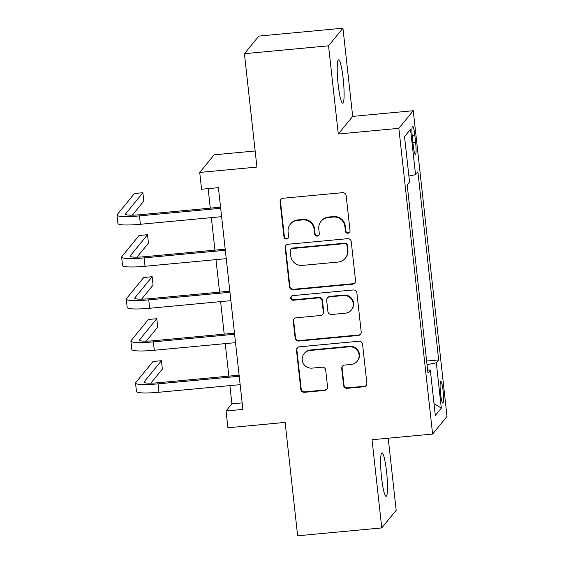 <?xml version="1.0" encoding="UTF-8"?>
<svg xmlns="http://www.w3.org/2000/svg" width="564" height="564" viewBox="0 0 564 564"><rect width="100%" height="100%" fill="white"/><g stroke="black" fill="none" stroke-linecap="round" stroke-linejoin="round"><path stroke-width="0.85" d="M347.967 233.235A2.341 2.305 -140.7 0 0 350.025 230.711L346.155 195.673A3.342 3.292 -140.7 0 0 342.489 192.684L283.036 198.253A3.342 3.292 -140.7 0 0 280.096 201.863L283.967 236.901A2.341 2.305 -140.7 0 0 288.091 238.163A2.341 2.305 -140.7 0 0 288.592 236.464L288.091 231.931A10.702 10.526 -140.7 0 1 297.496 220.39L302.452 219.925A10.702 10.526 -140.7 0 1 314.183 229.485L314.684 234.018A2.341 2.305 -140.7 0 0 318.808 235.287A2.341 2.305 -140.7 0 0 319.309 233.588L318.808 229.054A10.702 10.526 -140.7 0 1 328.213 217.514L333.169 217.048A10.702 10.526 -140.7 0 1 344.9 226.608L345.401 231.141A2.341 2.305 -140.7 0 0 347.967 233.235M321.092 221.285L321.48 220.813A10.702 10.526 -140.7 0 1 328.601 217.034L333.557 216.569A10.702 10.526 -140.7 0 1 345.288 226.136L345.788 230.669A2.341 2.305 -140.7 0 0 349.708 232.156M281.02 199.205A3.342 3.292 -140.7 0 0 280.484 201.383L284.355 236.422A2.341 2.305 -140.7 0 0 288.267 237.909M290.375 224.162L290.763 223.689A10.702 10.526 -140.7 0 1 297.884 219.911L302.84 219.445A10.702 10.526 -140.7 0 1 314.571 229.012L315.072 233.545A2.341 2.305 -140.7 0 0 318.984 235.033M386.544 471.546A21.813 2.792 84.6 0 0 382.018 452.878A21.813 2.792 84.6 0 0 381.56 477.645A21.813 2.792 84.6 0 0 386.086 496.313A21.813 2.792 84.6 0 0 386.544 471.546M343.152 78.474A21.813 2.792 84.6 0 0 338.626 59.812A21.813 2.792 84.6 0 0 338.167 84.572A21.813 2.792 84.6 0 0 342.693 103.24A21.813 2.792 84.6 0 0 343.152 78.474M443.071 390.753A10.906 1.396 84.6 0 0 440.808 381.419A10.906 1.396 84.6 0 0 440.576 393.799A10.906 1.396 84.6 0 0 442.839 403.133A10.906 1.396 84.6 0 0 443.071 390.753M343.568 385.325A3.342 3.292 -140.7 0 0 347.234 388.314L363.914 386.749A3.342 3.292 -140.7 0 0 366.854 383.146L362.56 344.23A3.342 3.292 -140.7 0 0 358.894 341.241L299.435 346.811A3.342 3.292 -140.7 0 0 296.502 350.42L300.795 389.329A3.342 3.292 -140.7 0 0 304.461 392.318L324.61 390.436A3.342 3.292 -140.7 0 0 327.55 386.826L325.71 370.174A3.342 3.292 -140.7 0 0 322.044 367.185L312.054 368.123A8.946 8.798 -140.7 0 1 304.151 353.635A8.946 8.798 -140.7 0 1 310.101 350.477L349.243 346.811A8.946 8.798 -140.7 0 1 357.146 361.298A8.946 8.798 -140.7 0 1 351.196 364.457L344.667 365.063A3.342 3.292 -140.7 0 0 341.728 368.673L343.568 385.325L343.955 384.852A3.342 3.292 -140.7 0 0 347.628 387.835L364.309 386.277A3.342 3.292 -140.7 0 0 366.325 385.325M328.544 45.818L338.28 134.006L352.683 116.388L342.947 28.2L328.544 45.818L244.416 53.7L256.93 167.085L199.726 172.443L201.581 189.243L218.409 187.664L242.887 409.401L226.058 410.973L227.912 427.773L285.123 422.415L297.637 535.8L381.765 527.918L396.175 510.3L388.215 438.214M338.28 134.006L398.847 128.338L432.602 434.054L372.029 439.73L381.765 527.918M352.592 284.193A3.342 3.292 -140.7 0 0 355.531 280.59L351.238 241.674A3.342 3.292 -140.7 0 0 347.572 238.685L288.112 244.254A3.342 3.292 -140.7 0 0 285.18 247.864L289.473 286.773A3.342 3.292 -140.7 0 0 293.139 289.762L352.592 284.193L352.986 283.72A3.342 3.292 -140.7 0 0 355.003 282.768M356.899 292.956L361.193 331.865A3.342 3.292 -140.7 0 1 358.253 335.474L298.8 341.044A3.342 3.292 -140.7 0 1 295.134 338.055L293.294 321.402A3.342 3.292 -140.7 0 1 296.234 317.793L320.345 315.537A3.342 3.292 -140.7 0 0 323.285 311.927L322.065 300.88A3.342 3.292 -140.7 0 0 318.399 297.891L293.294 300.245A2.341 2.305 -140.7 0 1 291.228 296.452A2.341 2.305 -140.7 0 1 292.786 295.628L353.233 289.966A3.342 3.292 -140.7 0 1 356.899 292.956M244.416 53.7L258.827 36.082L342.947 28.2M412.39 138.088L413.208 145.477A10.561 1.354 84.6 0 0 415.4 154.522A10.561 1.354 84.6 0 0 415.619 142.523L414.801 135.134A10.561 1.354 84.6 0 0 412.608 126.096A10.561 1.354 84.6 0 0 412.39 138.088M398.847 128.338L413.257 110.713L447.012 416.436L432.602 434.054M404.543 136.65L410.536 129.297L404.536 136.629L409.549 181.989L407.187 184.865L427.963 373.001L430.318 370.125L427.625 369.977M410.536 129.297L415.541 174.65L408.893 176.053M426.638 361.038L438.672 359.91L417.896 171.773L415.541 174.65M438.672 359.91L436.31 362.786L441.323 408.146L435.323 415.478L430.318 370.125M255.154 150.983L214.137 154.825L199.726 172.443M352.683 116.388L413.257 110.713M229.893 385.614L231.903 403.831L226.058 410.973M208.144 188.63L210.302 208.151M211.345 217.633L214.933 250.141M215.984 259.63L219.572 292.138M220.616 301.627L224.204 334.135M225.255 343.617L228.843 376.125M242.167 402.872L231.903 403.831M427.047 364.739L436.31 362.786M441.323 408.146L434.012 403.591M286.096 245.206A3.342 3.292 -140.7 0 0 285.567 247.384L289.861 286.3A3.342 3.292 -140.7 0 0 293.527 289.29L352.986 283.72M347.015 245.735A2.341 2.305 -140.7 0 0 344.449 243.641L292.258 248.534A2.341 2.305 -140.7 0 0 290.199 251.058L290.728 255.837A10.702 10.526 -140.7 0 0 302.466 265.404L338.139 262.063A10.702 10.526 -140.7 0 0 347.544 250.515L347.015 245.735L347.403 245.262A2.341 2.305 -140.7 0 0 344.837 243.169L344.449 243.641M290.7 249.358L291.087 248.879A2.341 2.305 -140.7 0 1 292.646 248.054L344.837 243.169M345.26 258.284L345.647 257.804A10.702 10.526 -140.7 0 0 347.932 250.042L347.544 250.515M347.403 245.262L347.932 250.042M294.218 318.745A3.342 3.292 -140.7 0 0 293.682 320.923L295.522 337.575A3.342 3.292 -140.7 0 0 299.188 340.564L358.648 334.995A3.342 3.292 -140.7 0 0 360.664 334.043M322.573 314.352L322.961 313.88A3.342 3.292 -140.7 0 0 323.673 311.455L322.453 300.408A3.342 3.292 -140.7 0 0 318.787 297.418L293.682 299.766L293.294 300.245M291.44 296.227A2.341 2.305 -140.7 0 0 293.682 299.766M345.365 313.189A8.946 8.798 -140.7 0 0 352.19 300.238A8.946 8.798 -140.7 0 0 343.42 295.55L329.63 296.84A3.342 3.292 -140.7 0 0 326.69 300.45L327.91 311.497A3.342 3.292 -140.7 0 0 331.576 314.486L345.365 313.189M351.323 310.038L351.71 309.558A8.946 8.798 -140.7 0 0 343.807 295.071L343.42 295.55M327.402 298.018L327.79 297.545A3.342 3.292 -140.7 0 1 330.018 296.368L343.807 295.071M342.651 366.015A3.342 3.292 -140.7 0 0 342.122 368.193L343.955 384.852M357.146 361.298L357.534 360.819A8.946 8.798 -140.7 0 0 349.638 346.338L349.243 346.811M304.151 353.635L304.539 353.156A8.946 8.798 -140.7 0 1 310.496 350.004L349.638 346.338M297.418 347.762A3.342 3.292 -140.7 0 0 296.89 349.941L301.183 388.857A3.342 3.292 -140.7 0 0 304.849 391.846L324.998 389.957A3.342 3.292 -140.7 0 0 327.021 389.005M132.321 215.159L143.806 201.115L142.882 192.719L134.465 193.508L117.157 214.672A25.556 3.257 -6.3 0 0 116.988 215.117A25.556 3.257 -6.3 0 0 139.477 215.885L220.679 208.278M116.988 215.117L117.918 223.513A25.556 3.257 -6.3 0 0 140.401 224.282L221.61 216.675M220.559 207.185L140.45 214.694A17.04 2.171 173.7 0 1 125.462 214.179A17.04 2.171 173.7 0 1 125.568 213.883L142.882 192.719M136.96 257.156L148.445 243.112L147.514 234.716L139.104 235.498L121.796 256.669A25.556 3.257 -6.3 0 0 121.627 257.106A25.556 3.257 -6.3 0 0 144.109 257.875L225.318 250.268M121.627 257.106L122.557 265.51A25.556 3.257 -6.3 0 0 145.04 266.278L226.242 258.672M225.198 249.182L145.082 256.683A17.04 2.171 173.7 0 1 130.094 256.176A17.04 2.171 173.7 0 1 130.206 255.88L147.514 234.716M141.592 299.153L153.077 285.109L152.153 276.705L143.735 277.495L126.428 298.666A25.556 3.257 -6.3 0 0 126.265 299.103A25.556 3.257 -6.3 0 0 148.748 299.872L229.957 292.265M126.265 299.103L127.189 307.507A25.556 3.257 -6.3 0 0 149.672 308.268L230.88 300.661M229.837 291.179L149.721 298.68A17.04 2.171 173.7 0 1 134.733 298.173A17.04 2.171 173.7 0 1 134.838 297.877L152.153 276.705M146.231 341.142L157.716 327.099L156.785 318.702L148.374 319.492L131.067 340.656A25.556 3.257 -6.3 0 0 130.897 341.1A25.556 3.257 -6.3 0 0 153.38 341.869L234.589 334.262M130.897 341.1L131.828 349.497A25.556 3.257 -6.3 0 0 154.31 350.265L235.519 342.658M234.469 333.169L154.353 340.677A17.04 2.171 173.7 0 1 139.364 340.162A17.04 2.171 173.7 0 1 139.477 339.873L156.785 318.702M150.87 383.139L162.354 369.096L161.424 360.699L153.013 361.489L135.698 382.653A25.556 3.257 -6.3 0 0 135.536 383.097A25.556 3.257 -6.3 0 0 158.019 383.858L239.228 376.251M135.536 383.097L136.46 391.494A25.556 3.257 -6.3 0 0 158.949 392.262L240.151 384.655M239.108 375.166L158.992 382.674A17.04 2.171 173.7 0 1 144.003 382.159A17.04 2.171 173.7 0 1 144.116 381.863L161.424 360.699M412.136 135.388L414.801 135.134M412.904 142.784L415.619 142.523M345.288 226.136L344.9 226.608M333.557 216.569L333.169 217.048M328.601 217.034L328.213 217.514M315.072 233.545L314.684 234.018M314.571 229.012L314.183 229.485M302.84 219.445L302.452 219.925M297.884 219.911L297.496 220.39M284.355 236.422L283.967 236.901M280.484 201.383L280.096 201.863M345.788 230.669L345.401 231.141M293.527 289.29L293.139 289.762M289.861 286.3L289.473 286.773M285.567 247.384L285.18 247.864M292.646 248.054L292.258 248.534M358.648 334.995L358.253 335.474M299.188 340.564L298.8 341.044M295.522 337.575L295.134 338.055M293.682 320.923L293.294 321.402M323.673 311.455L323.285 311.927M322.453 300.408L322.065 300.88M318.787 297.418L318.399 297.891M330.018 296.368L329.63 296.84M342.122 368.193L341.728 368.673M310.496 350.004L310.101 350.477M324.998 389.957L324.61 390.436M304.849 391.846L304.461 392.318M301.183 388.857L300.795 389.329M296.89 349.941L296.502 350.42M364.309 386.277L363.914 386.749M347.628 387.835L347.234 388.314M139.477 215.885L140.401 224.282M125.568 213.883L125.631 214.44M144.109 257.875L145.04 266.278M130.206 255.88L130.27 256.437M148.748 299.872L149.672 308.268M134.838 297.877L134.902 298.434M153.38 341.869L154.31 350.265M139.477 339.873L139.541 340.43M158.019 383.858L158.949 392.262M144.116 381.863L144.172 382.42"/></g></svg>
